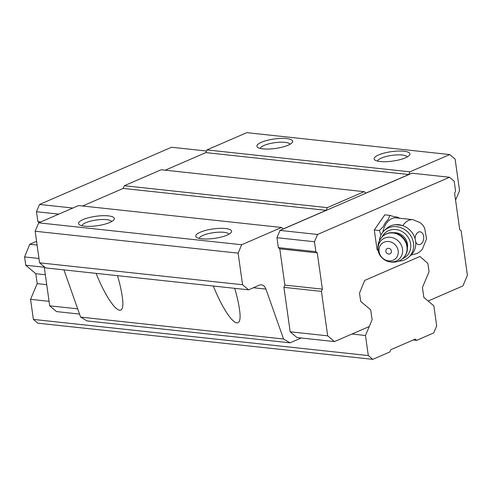 <?xml version="1.0" encoding="UTF-8"?>
<svg xmlns="http://www.w3.org/2000/svg" width="492" height="492" viewBox="0 0 492 492"><rect width="100%" height="100%" fill="white"/><g stroke="black" fill="none" stroke-linecap="round" stroke-linejoin="round"><path stroke-width="0.74" d="M382.868 232.046A17.737 11.82 -83.8 0 1 396.195 217.87L412.942 219.678L420.328 222.722L422.8 225.182L424.627 228.011L426.552 238.841L422.308 249.327L419.879 251.726L416.915 253.589L411.06 255.022M412.942 219.678A17.737 11.82 -83.8 0 0 402.899 225.533L395.463 224.678M301.209 338.004L290.059 342.838L87.09 320.925L80.602 317.1L63.923 269.899M290.059 342.838L283.564 339.013L265.926 289.099A9.04 6.027 -83.8 0 0 261.467 284.837A9.04 6.027 -83.8 0 0 259.284 285.194L248.577 289.831L45.615 267.919L39.6 262.833L35.16 231.24L38.708 222.833L78.542 205.57L281.51 227.476L283.226 228.934L326.147 210.33L327.285 207.642L364.148 191.665L365.863 193.116L408.791 174.519L409.922 171.825L449.756 154.562L455.125 159.107L459.565 190.699L455.574 200.127M82.601 206.007L123.184 188.418L124.322 185.73L161.179 169.752L364.148 191.665M165.244 170.189L205.822 152.606L206.96 149.912L246.793 132.649L449.756 154.562M428.126 301.018L423.827 297.383L422.437 287.457L429.061 271.762L427.892 263.472L419.971 256.467L364.683 280.428L359.523 293.103L360.691 301.393L370.71 309.874L372.106 319.8L369.264 326.522L334.486 341.596L296.977 337.549L290.175 331.793L283.927 287.334L284.874 285.096L279.776 248.835L278.349 247.624L276.953 237.697L280.028 230.41L412.013 173.209L449.522 177.261L454.178 181.197L455.574 191.124L454.626 193.368L459.719 229.623L461.152 230.834L467.4 275.292L462.904 285.944L428.126 301.018M80.602 317.1L283.564 339.013M234.733 288.337C237.009 296.166 238.565 302.986 239.395 308.798C243.614 335.692 227.821 321.909 213.294 286.024M117.508 275.68C119.784 283.509 121.34 290.329 122.17 296.147C126.389 323.035 110.602 309.253 96.075 273.368M248.577 289.831L242.568 284.745L238.128 253.146L241.677 244.739L281.51 227.476M39.6 262.833L242.568 284.745M35.16 231.24L238.128 253.146M38.708 222.833L241.677 244.739M201.775 238.823A18.075 4.772 172 0 1 196.634 237.384A18.075 4.772 172 0 1 213.005 228.946A18.075 4.772 172 0 1 231.068 232.544A18.075 4.772 172 0 1 201.775 238.823M84.55 226.172A18.075 4.772 172 0 1 79.409 224.727A18.075 4.772 172 0 1 95.78 216.296A18.075 4.772 172 0 1 113.843 219.887A18.075 4.772 172 0 1 84.55 226.172M123.184 188.418L326.147 210.33M124.322 185.73L327.285 207.642M205.822 152.606L408.791 174.519M206.96 149.912L409.922 171.825M262.906 148.873A18.075 4.772 172 0 1 257.765 147.434A18.075 4.772 172 0 1 274.136 138.996A18.075 4.772 172 0 1 292.199 142.594A18.075 4.772 172 0 1 262.906 148.873M380.132 161.53A18.075 4.772 172 0 1 374.99 160.091A18.075 4.772 172 0 1 391.361 151.653A18.075 4.772 172 0 1 409.424 155.251A18.075 4.772 172 0 1 380.132 161.53M377.561 161.105A15.018 3.967 172 0 1 391.884 155.374A15.018 3.967 172 0 1 407.228 156.936M260.336 148.449A15.018 3.967 172 0 1 274.659 142.717A15.018 3.967 172 0 1 290.009 144.279M81.98 225.748A15.018 3.967 172 0 1 96.303 220.01A15.018 3.967 172 0 1 111.653 221.572M199.205 238.399A15.018 3.967 172 0 1 213.528 232.667A15.018 3.967 172 0 1 228.872 234.229M39.065 222.673L37.872 221.664L36.476 211.732L39.551 204.451L171.536 147.249L206.492 151.026M77.687 308.853L49.698 305.833L56.5 311.584L79.532 314.074M49.698 305.833L44.206 266.726M37.872 221.664L40.701 221.966M36.476 211.732L58.763 214.143M39.551 204.451L72.834 208.042M334.486 341.596L327.69 335.845L290.175 331.793M327.69 335.845L321.442 291.387L283.927 287.334M321.442 291.387L322.383 289.142L284.874 285.096M322.383 289.142L317.291 252.888L279.776 248.835M317.291 252.888L315.858 251.676L278.349 247.624M315.858 251.676L314.462 241.744L276.953 237.697M314.462 241.744L317.537 234.463L280.028 230.41M317.537 234.463L449.522 177.261M378.139 250.274L377.106 249.899L374.301 229.967L384.793 214.844L389.867 215.391L394.572 216.812A18.708 12.466 -83.8 0 1 399.633 218.239M380.968 235.01L379.375 230.514L383.329 226.56A18.708 12.466 -83.8 0 1 388.163 219.586L389.867 215.391M379.375 230.514L374.301 229.967M378.09 250.01L377.106 249.899M385.833 251.301A2.989 2.694 47.1 0 1 389.695 248.657A2.989 2.694 47.1 0 1 390.39 253.601A2.989 2.694 47.1 0 1 385.833 251.301M379.086 251.572A10.166 9.176 47.1 0 1 392.229 242.587A10.166 9.176 47.1 0 1 394.596 259.407A10.166 9.176 47.1 0 1 379.086 251.572M393.52 232.722A12.429 11.211 47.1 0 1 407.413 247.66M382.106 236.941A15.818 14.268 47.1 0 1 406.226 234.838A15.818 14.268 47.1 0 1 402.37 258.743M379.412 240.828A18.075 16.31 47.1 0 1 384.209 230.625A18.075 16.31 47.1 0 1 408.458 232.759A18.075 16.31 47.1 0 1 408.821 257.101A18.075 16.31 47.1 0 1 398.292 261.141M384.209 230.625L386.325 228.657A18.075 16.31 47.1 0 1 407.923 228.411A18.075 16.31 47.1 0 1 414.59 249.838A18.075 16.31 47.1 0 1 410.937 255.139L408.821 257.101M419.971 256.467L427.892 263.472L429.061 271.762L422.437 287.457L423.827 297.383L433.852 305.864L436.675 325.932L433.716 332.936L416.626 340.347L415.193 339.136L390.814 349.701L389.867 351.94L372.776 359.351L368.305 355.562L365.482 335.495L372.106 319.8L370.71 309.874L360.691 301.393L359.523 293.103L364.683 280.428L419.971 256.467M413.237 339.984L416.626 340.347M368.305 355.562L33.376 319.406L37.853 323.189L372.776 359.351M33.376 319.406L30.559 299.333L49.065 301.332M351.946 334.031L365.482 335.495M30.559 299.333L37.183 283.638L46.728 284.671M37.183 283.638L35.787 273.712L45.332 274.745M35.787 273.712L25.762 265.237L44.274 267.23M25.762 265.237L24.6 256.947L38.991 258.503M24.6 256.947L29.754 244.272L37.103 245.065M29.754 244.272L36.58 241.314M415.088 238.761A6.439 4.293 -83.8 0 1 420.881 232.009A6.439 4.293 -83.8 0 1 422.745 241.849A6.439 4.293 -83.8 0 1 415.697 241.978M253.386 287.746L265.926 289.099M378.2 250.077A12.946 11.679 47.1 0 1 394.928 238.638A12.946 11.679 47.1 0 1 397.942 260.047A12.946 11.679 47.1 0 1 378.2 250.077M382.794 236.252A14.914 13.456 47.1 0 1 402.807 238.017A14.914 13.456 47.1 0 1 403.102 258.097C394.935 266.523 379.012 261.104 378.022 249.573C377.438 244.376 379.031 239.936 382.794 236.252L383.053 236.019A14.914 13.456 47.1 0 1 403.059 237.777A14.914 13.456 47.1 0 1 403.36 257.863A14.914 13.456 47.1 0 1 403.231 257.98M382.924 236.135A14.914 13.456 47.1 0 1 383.053 236.019C387.917 232.003 393.391 231.566 399.461 234.721C404.196 237.691 406.841 241.873 407.388 247.279C407.604 251.529 406.263 255.053 403.36 257.863L403.102 258.097"/></g></svg>
